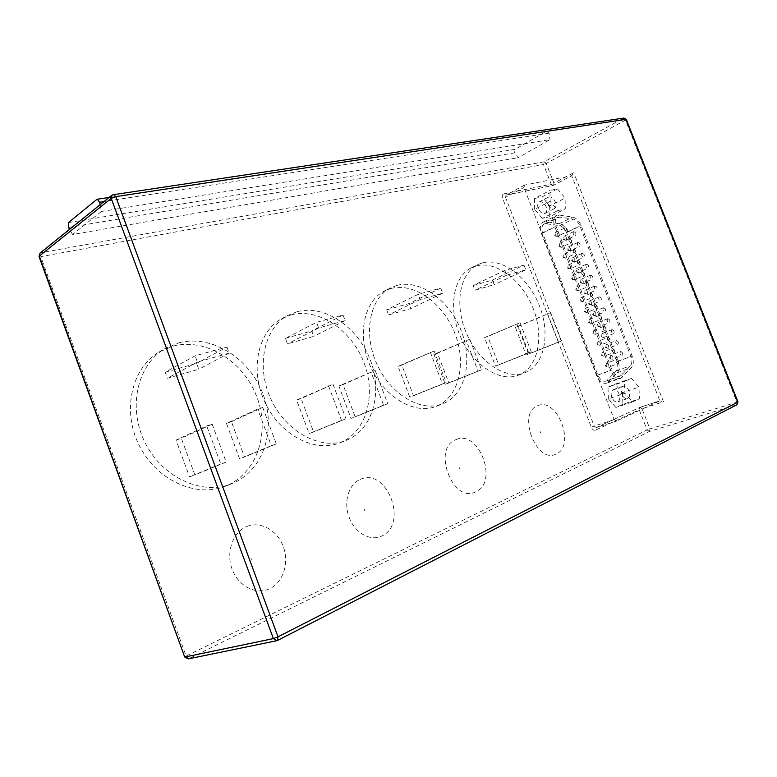 <?xml version="1.0" encoding="UTF-8"?>
<svg xmlns="http://www.w3.org/2000/svg" width="777" height="777" viewBox="0 0 777 777"><rect width="100%" height="100%" fill="white"/><g stroke="black" fill="none" stroke-linecap="round" stroke-linejoin="round"><path stroke-width="0.58" stroke-dasharray="3.88 2.91" d="M246.717 526.553C260.47 520.765 277.331 530.205 283.255 546.493C289.384 562.703 283.275 582.4 269.658 588.733C256.148 595.308 238.238 586.217 232.09 569.133C225.728 552.146 232.877 532.09 246.717 526.553M360.285 479.399C387.072 466.86 408.857 524.611 381.575 536.101C370.279 541.608 354.856 532.886 349.145 517.346C343.259 501.874 348.708 484.013 360.285 479.399M455.934 439.675C478.651 428.933 498.999 482.138 475.786 491.802C452.865 504.215 431.585 448.106 455.934 439.675M173.096 346.115C205.905 337.451 243.648 361.46 256.847 396.921C270.474 432.235 257.265 473.494 225.67 486.091L224.825 486.421C195.532 497.989 155.808 479.836 138.898 444.774C121.668 409.858 131.973 367.463 159.421 351.816L173.096 346.115M178.895 342.793C211.791 334.149 249.67 358.372 262.976 394.046C276.69 429.594 263.539 471.066 231.876 483.692L231.022 484.022C201.67 495.619 161.781 477.292 144.745 441.977C127.409 406.808 137.684 364.17 165.19 348.494L178.895 342.793M291.258 314.86C318.784 307.575 351.709 330.157 363.986 362.733C376.622 395.192 366.433 432.333 339.918 442.822L339.335 443.055C314.432 452.923 279.778 434.761 264.792 401.991C249.534 369.357 258.149 331.148 281.876 318.609L291.258 314.86M297.3 311.626C324.864 304.361 357.886 327.127 370.25 359.897C382.964 392.54 372.834 429.866 346.299 440.365L345.716 440.588C320.794 450.475 286.023 432.148 270.95 399.174C255.584 366.317 264.161 327.913 287.908 315.365L297.3 311.626M391.025 288.471C414.442 282.255 443.502 303.545 454.992 333.673C466.783 363.694 458.896 397.445 436.334 406.313L435.916 406.478C414.539 414.976 384.023 397.125 370.483 366.55C356.692 336.072 363.694 301.389 384.275 291.093L391.025 288.471M397.164 285.344C420.59 279.147 449.718 300.602 461.276 330.885C473.144 361.072 465.326 394.959 442.764 403.836L442.346 404.001C420.979 412.509 390.375 394.512 376.758 363.743C362.878 333.09 369.833 298.251 390.404 287.946L397.164 285.344M537.597 405.769C557.099 396.445 576.175 445.775 556.186 453.991C536.557 464.724 516.666 412.917 537.597 405.769M476.379 265.899C496.542 260.528 522.465 280.652 533.255 308.663C544.308 336.587 538.208 367.492 518.783 375.087L518.473 375.213C499.961 382.605 472.824 365.229 460.421 336.635C447.785 308.148 453.38 276.427 471.348 267.803L476.379 265.899M482.527 262.869C502.68 257.527 528.642 277.797 539.5 305.944C550.611 334.013 544.59 365.035 525.184 372.63L524.873 372.746C506.371 380.138 479.186 362.626 466.715 333.877C454.011 305.235 459.547 273.387 477.496 264.772L482.527 262.869M611.8 397.368C610.567 393.453 611.052 390.88 613.267 389.636C615.588 389.199 617.54 390.705 619.114 394.162C620.357 398.077 619.861 400.66 617.628 401.903C615.316 402.331 613.374 400.815 611.8 397.368M621.658 394.017C620.415 390.073 620.891 387.48 623.096 386.247C625.417 385.8 627.369 387.325 628.962 390.812C630.215 394.755 629.729 397.348 627.505 398.591C625.194 399.019 623.241 397.494 621.658 394.017M538.296 208.498C537.218 205.293 537.548 203.098 539.277 201.894C541.909 201.146 544.182 202.758 546.095 206.74C547.183 209.955 546.843 212.16 545.095 213.354C542.482 214.093 540.209 212.471 538.296 208.498M547.513 203.749C546.425 200.534 546.746 198.32 548.465 197.115C551.097 196.377 553.379 198.009 555.302 202.02C556.4 205.254 556.07 207.469 554.331 208.673C551.719 209.401 549.446 207.76 547.513 203.749M582.264 271.503C584.362 272.271 584.916 273.611 583.945 275.524L583.848 275.563C581.759 274.796 581.196 273.455 582.158 271.542L582.264 271.503M577.991 260.557C580.079 261.334 580.652 262.665 579.691 264.568L579.574 264.607C577.486 263.85 576.923 262.509 577.874 260.606L577.991 260.557M573.727 249.631C575.815 250.398 576.379 251.738 575.436 253.623L575.31 253.671C573.232 252.904 572.659 251.573 573.601 249.679L573.727 249.631M569.473 238.704C571.551 239.481 572.125 240.812 571.192 242.696L571.046 242.754C568.968 241.977 568.395 240.647 569.318 238.762L569.473 238.704M565.219 227.797C567.288 228.584 567.861 229.905 566.948 231.779L566.792 231.837C564.724 231.06 564.141 229.739 565.054 227.855L565.219 227.797M590.724 275.048C592.793 275.816 593.346 277.156 592.385 279.05L592.297 279.089C590.229 278.321 589.665 276.991 590.627 275.087L590.724 275.048M586.47 264.17C588.539 264.947 589.102 266.268 588.15 268.162L588.043 268.201C585.975 267.443 585.421 266.113 586.363 264.219L586.47 264.17M582.235 253.312C584.294 254.079 584.858 255.41 583.916 257.284L583.799 257.333C581.74 256.565 581.177 255.244 582.109 253.351L582.235 253.312M577.991 242.453C580.05 243.23 580.613 244.551 579.691 246.426L579.564 246.474C577.505 245.707 576.932 244.376 577.855 242.502L577.991 242.453M573.756 231.614C575.815 232.391 576.379 233.712 575.475 235.567L575.33 235.625C573.271 234.848 572.698 233.537 573.601 231.663L573.756 231.614M586.538 282.459C588.636 283.226 589.189 284.567 588.208 286.49L588.121 286.519C586.023 285.761 585.469 284.421 586.45 282.488L586.538 282.459M620.58 351.525L620.59 351.525C622.688 352.272 623.212 353.622 622.173 355.594L622.154 355.594C620.065 354.846 619.541 353.486 620.58 351.525L610.771 355.186C609.712 357.138 610.236 358.488 612.325 359.227C613.393 357.265 612.868 355.915 610.78 355.186C608.673 357.507 609.197 358.857 612.325 359.227L622.154 355.594M616.307 340.569C618.405 341.317 618.929 342.667 617.89 344.629L617.89 344.629C615.792 343.881 615.258 342.531 616.297 340.569L606.516 344.308C605.468 346.26 605.992 347.601 608.1 348.339L608.1 348.339C609.149 346.387 608.624 345.046 606.526 344.308L606.516 344.308C604.438 346.649 604.962 347.989 608.09 348.339L617.89 344.629M612.033 329.623C614.121 330.371 614.656 331.721 613.626 333.663L613.616 333.673C611.518 332.925 610.984 331.575 612.004 329.623L612.033 329.623M607.76 318.687C609.848 319.434 610.392 320.784 609.372 322.717L609.343 322.737C607.245 321.989 606.711 320.639 607.721 318.696L607.76 318.687M603.496 307.76C605.584 308.518 606.118 309.858 605.118 311.781L605.069 311.8C602.981 311.053 602.437 309.712 603.438 307.779L603.496 307.76M616.588 359.479L616.598 359.469C618.706 360.217 619.24 361.577 618.181 363.568L618.162 363.578C616.054 362.82 615.53 361.451 616.588 359.479L606.73 363.102C605.672 365.064 606.186 366.423 608.294 367.171C609.382 365.18 608.857 363.83 606.75 363.092C604.632 365.423 605.147 366.783 608.294 367.171L618.162 363.578M612.276 348.436L612.276 348.436C614.403 349.184 614.937 350.544 613.879 352.525L613.869 352.525C611.742 351.777 611.217 350.417 612.276 348.436L602.466 352.136C601.398 354.108 601.922 355.458 604.04 356.196L604.05 356.196C605.118 354.225 604.584 352.875 602.466 352.136C600.368 354.487 600.893 355.837 604.04 356.196L613.869 352.525M607.973 337.412C610.1 338.16 610.635 339.52 609.576 341.492L609.566 341.492C607.449 340.744 606.915 339.394 607.964 337.412L598.193 341.2C597.124 343.162 597.659 344.512 599.776 345.25L599.786 345.241C600.854 343.288 600.32 341.938 598.203 341.2C596.105 343.551 596.629 344.901 599.766 345.25L609.576 341.492M603.68 326.398C605.798 327.146 606.332 328.506 605.293 330.468L605.273 330.478C603.156 329.73 602.612 328.37 603.651 326.408L603.68 326.398M599.388 315.394C601.505 316.152 602.039 317.502 601.019 319.454L600.98 319.464C598.863 318.716 598.319 317.366 599.349 315.413L599.388 315.394M595.104 304.399C597.212 305.167 597.756 306.507 596.746 308.45L596.687 308.469C594.58 307.721 594.036 306.371 595.046 304.429L595.104 304.399M599.232 296.843C601.311 297.601 601.854 298.941 600.864 300.864L600.806 300.884C598.727 300.136 598.183 298.795 599.164 296.872L599.232 296.843M594.978 285.946C597.047 286.703 597.6 288.044 596.619 289.947L596.551 289.976C594.473 289.219 593.919 287.888 594.891 285.975L594.978 285.946M590.821 293.424C592.919 294.182 593.473 295.532 592.472 297.465L592.404 297.494C590.297 296.736 589.743 295.386 590.743 293.453L590.821 293.424M621.357 375.252L620.036 376.126C616.88 376.748 614.199 374.669 612.004 369.901L556.128 226.495C554.632 222.047 555.089 219.007 557.478 217.385L559.654 217.074L573.105 219.104C575.942 219.774 578.205 222.037 579.875 225.884L630.934 356.517C632.332 360.518 632.157 363.607 630.419 365.792L621.357 375.252L605.875 381.138C602.709 381.769 600.038 379.72 597.872 375L542.686 233.119C541.219 228.71 541.695 225.699 544.094 224.067L546.27 223.747L559.731 225.689C562.567 226.33 564.811 228.564 566.462 232.372L616.899 361.655C618.278 365.608 618.084 368.677 616.326 370.852L607.196 380.274M606.818 383.11L606.614 383.187C602.661 383.974 599.32 381.41 596.61 375.514L541.365 233.45C539.539 227.943 540.122 224.174 543.123 222.144L545.852 221.736L559.314 223.698C562.859 224.514 565.666 227.292 567.725 232.051L618.103 361.169C619.823 366.103 619.59 369.939 617.394 372.659L606.818 383.11M620.988 378.117L620.784 378.195C616.841 378.972 613.49 376.369 610.751 370.406L554.807 226.826C552.952 221.26 553.515 217.463 556.497 215.433L559.226 215.044L572.678 217.094C576.223 217.939 579.04 220.765 581.128 225.563L632.138 356.031C633.877 361.023 633.663 364.889 631.487 367.618L620.988 378.117M100.146 204.681L101.476 211.461L549.99 139.656L518.065 157.702L514.627 152.836L515.083 149.339L546.454 131.342L549.077 133.168L549.99 139.656M101.476 211.461L72.552 234.499L518.065 157.702M72.552 234.499L69.59 229.322M557.468 188.869L565.083 198.048L565.277 208.867L557.818 210.596L550.097 201.35L549.951 190.452L557.468 188.869L542.103 196.902L549.669 205.934L565.083 198.048M524.533 185.111L506.138 195.046L553.438 185.324L571.707 175.699L659.848 400.874L616.336 421.134L614.248 419.619L523.96 187.442L524.533 185.111L571.94 175.612L573.737 172.679L553.933 183.139L546.26 163.471L625.456 120.085L736.946 402.195L649.883 428.885L642.016 408.741L663.461 401.796L573.737 172.679M631.487 378.428L638.937 387.082L639.442 398.795L632.468 401.962L624.912 393.249L624.455 381.429L631.487 378.428L615.063 384.159L622.464 392.696L638.937 387.082M549.669 205.934L549.805 216.657L565.277 208.867M549.805 216.657L542.317 218.424L557.818 210.596M542.317 218.424L534.644 209.314L550.097 201.35M534.644 209.314L534.566 198.514L549.951 190.452M534.566 198.514L542.103 196.902M622.464 392.696L622.901 404.283L639.442 398.795M622.901 404.283L615.879 407.449L632.468 401.962M615.879 407.449L608.372 398.873L624.912 393.249M608.372 398.873L607.993 387.169L624.455 381.429M607.993 387.169L615.063 384.159M484.547 337.577L487.801 336.499L498.717 364.908L495.493 366.074L484.547 337.577L520.027 322.717L487.801 336.499M515.404 327.331L518.473 326.301L529.118 353.894L526.078 354.992L515.404 327.331L550.582 312.655L518.473 326.301M473.164 285.509L492.424 280.079L494.201 284.683L474.97 290.19L473.164 285.509L504.778 270.425L523.98 265.122L492.424 280.079M616.336 421.134L596.309 427.544L640.083 407.303L659.935 400.845L663.461 401.796M523.98 265.122L525.815 269.852L506.633 275.233L504.778 270.425M506.633 275.233L474.97 290.19M525.815 269.852L494.201 284.683M550.582 312.655L561.557 340.957L558.527 342.055L547.523 313.655M558.527 342.055L526.078 354.992M561.557 340.957L529.118 353.894M520.027 322.717L531.293 351.884L528.078 353.04L516.783 323.786M528.078 353.04L495.493 366.074M531.293 351.884L498.717 364.908M398.057 366.326L401.845 365.064L413.5 395.765L409.741 397.125L398.057 366.326L434.149 351.01L401.845 365.064M433.925 354.399L437.49 353.214L448.834 382.964L445.299 384.246L433.925 354.399L469.803 339.258L437.49 353.214M386.655 309.858L409.032 303.554L410.926 308.527L388.578 314.918L386.655 309.858L418.279 294.279L440.685 288.092L409.032 303.554M296.62 400.029L301.097 398.543L313.587 431.954L309.149 433.556L296.62 400.029L333.012 384.324L301.097 398.543M338.85 386.004L343.026 384.615L355.176 416.89L351.029 418.395L338.85 386.004L375.165 370.435L343.026 384.615M285.373 338.374L311.694 330.963L313.723 336.354L287.432 343.881L285.373 338.374L316.53 322.329L343.026 315.025L311.694 330.963M176.029 440.112L181.381 438.335L194.842 474.951L189.53 476.884L176.029 440.112L206.731 425.922L212.16 424.135L181.381 438.335M226.447 423.358L231.429 421.697L244.483 456.973L239.549 458.76L226.447 423.358L257.741 409.12L262.762 407.469L231.429 421.697M165.19 372.212L196.591 363.374L198.766 369.26L167.405 378.234L165.19 372.212L195.124 355.808L226.923 347.047L196.591 363.374M440.685 288.092L442.647 293.201L420.26 299.485L418.279 294.279M420.26 299.485L388.578 314.918M442.647 293.201L410.926 308.527M469.803 339.258L481.526 369.842L478.001 371.124L466.239 340.433M478.001 371.124L445.299 384.246M481.526 369.842L448.834 382.964M434.149 351.01L446.192 382.605L442.434 383.964L430.351 352.263M442.434 383.964L409.741 397.125M446.192 382.605L413.5 395.765M343.026 315.025L345.124 320.58L318.667 328.011L316.53 322.329M318.667 328.011L287.432 343.881M345.124 320.58L313.723 336.354M375.165 370.435L387.742 403.7L383.576 405.205L370.959 371.824M383.576 405.205L351.029 418.395M387.742 403.7L355.176 416.89M333.012 384.324L345.959 418.784L341.501 420.396L328.506 385.81M341.501 420.396L309.149 433.556M345.959 418.784L313.587 431.954M226.923 347.047L229.186 353.127L197.436 362.043L195.124 355.808M197.436 362.043L167.405 378.234M229.186 353.127L198.766 369.26M262.762 407.469L276.321 443.92L271.338 445.716L257.741 409.12M271.338 445.716L239.549 458.76M276.321 443.92L244.483 456.973M212.16 424.135L226.156 462.033L220.775 463.976L206.731 425.922M220.775 463.976L189.53 476.884M226.156 462.033L194.842 474.951M251.515 558.828L252.02 560.178L251.515 558.828M364.122 509.149L364.588 510.382L364.122 509.149M459.042 467.268L459.479 468.405L459.042 467.268M540.141 431.497L540.549 432.546L540.141 431.497M574.281 279.798L574.378 279.759C575.359 277.855 574.805 276.525 572.717 275.777L572.61 275.816C571.629 277.719 572.193 279.05 574.281 279.798M570.046 268.929L570.163 268.891C571.124 266.997 570.571 265.666 568.482 264.908L568.366 264.957C567.404 266.851 567.968 268.182 570.046 268.929M565.821 258.071L565.947 258.022C566.899 256.138 566.336 254.817 564.257 254.06L564.121 254.108C563.17 255.992 563.743 257.323 565.821 258.071M561.596 247.232L561.742 247.173C562.674 245.299 562.111 243.978 560.032 243.22L559.887 243.269C558.945 245.153 559.518 246.474 561.596 247.232M557.371 236.402L557.536 236.334C558.459 234.469 557.886 233.158 555.817 232.391L555.652 232.449C554.729 234.324 555.302 235.635 557.371 236.402M582.731 283.275L582.818 283.236C583.789 281.342 583.236 280.021 581.167 279.273L581.07 279.302C580.098 281.206 580.652 282.527 582.731 283.275M578.515 272.465L578.622 272.426C579.574 270.551 579.02 269.23 576.952 268.473L576.845 268.512C575.893 270.396 576.447 271.717 578.515 272.465M574.31 261.674L574.426 261.635C575.368 259.761 574.815 258.44 572.746 257.682L572.62 257.731C571.687 259.605 572.241 260.926 574.31 261.674M570.104 250.893L570.231 250.845C571.163 248.98 570.6 247.669 568.55 246.911L568.405 246.96C567.482 248.825 568.045 250.145 570.104 250.893M565.899 240.132L566.054 240.074C566.967 238.218 566.404 236.907 564.345 236.14L564.199 236.198C563.286 238.063 563.849 239.365 565.899 240.132M578.525 290.676L578.603 290.647C579.603 288.733 579.05 287.403 576.952 286.645L576.864 286.684C575.874 288.597 576.427 289.928 578.525 290.676M612.004 329.623L602.262 333.45C600.203 335.771 600.728 337.111 603.826 337.471L603.875 337.461C604.914 335.518 604.38 334.178 602.292 333.44L602.262 333.45C601.233 335.392 601.757 336.732 603.855 337.461L613.626 333.663M599.621 326.602L599.65 326.593C600.679 324.66 600.145 323.319 598.057 322.581L598.018 322.591C596.998 324.533 597.532 325.864 599.621 326.602M595.396 315.753L595.435 315.734C596.445 313.811 595.91 312.48 593.822 311.732L593.774 311.752C592.764 313.685 593.307 315.015 595.396 315.753M603.651 326.408L593.91 330.274C591.851 332.605 592.375 333.955 595.483 334.324L595.541 334.304C596.59 332.352 596.056 331.002 593.939 330.264L593.91 330.274C592.87 332.226 593.405 333.576 595.522 334.314L605.293 330.468M591.268 323.387L591.297 323.368C592.336 321.425 591.802 320.085 589.685 319.337L589.646 319.357C588.616 321.309 589.151 322.649 591.268 323.387M587.014 312.471L587.062 312.451C588.082 310.518 587.548 309.178 585.44 308.43L585.382 308.45C584.362 310.392 584.906 311.732 587.014 312.471M591.161 304.914L591.229 304.895C592.22 302.981 591.686 301.651 589.597 300.903L589.539 300.932C588.539 302.845 589.083 304.176 591.161 304.914M586.946 294.085L587.014 294.056C588.004 292.162 587.461 290.831 585.382 290.083L585.304 290.112C584.323 292.016 584.867 293.347 586.946 294.085M582.76 301.573L582.837 301.544C583.838 299.621 583.294 298.281 581.196 297.533L581.118 297.562C580.118 299.485 580.662 300.825 582.76 301.573M596.61 375.514L610.751 370.406M614.248 419.619L594.23 426.068L596.309 427.544L595.473 430.137L639.238 409.8L647.095 429.953L186.121 656.041L40.812 256.643L543.502 164.52L551.184 184.188L503.846 193.842L506.138 195.046L505.545 197.358L523.96 187.442M595.473 430.137C593.832 430.604 592.443 429.623 591.307 427.185L502.651 198.456C501.874 195.959 502.263 194.425 503.846 193.842M549.077 133.168L104.05 201.534M515.083 149.339L68.454 222.581M96.785 199.456L546.454 131.342M68.512 227.438L514.627 152.836M544.24 161.771L41.074 252.71L113.005 194.755L623.407 118.23L544.24 161.771L546.26 163.471L543.502 164.52L544.24 161.771M737.995 401.971L736.946 402.195L736.664 404.866L277.263 640.53L188.811 658.702L649.504 431.429L736.926 404.759M591.307 427.185L594.23 426.068L505.545 197.358L502.651 198.456M608.284 382.099L622.445 377.098M541.365 233.45L554.807 226.826M545.852 221.736L559.226 215.044M559.314 223.698L572.678 217.094M567.725 232.051L581.128 225.563M618.103 361.169L632.138 356.031M617.394 372.659L631.487 367.618M616.326 370.852L630.419 365.792M616.899 361.655L630.934 356.517M597.872 375L612.004 369.901M542.686 233.119L556.128 226.495M546.27 223.747L559.654 217.074M559.731 225.689L573.105 219.104M566.462 232.372L579.875 225.884M111.839 195.25L113.005 194.755M39.957 253.215L41.074 252.71L40.812 256.643L39.035 256.556M626.311 119.396L625.456 120.085L623.407 118.23L623.95 118.046M184.673 656.973L186.121 656.041L188.811 658.702L188.228 658.906M524.29 185.208L505.769 195.182L553.069 185.46L551.184 184.188L553.933 183.139L553.642 185.256L571.94 175.612M649.504 431.429L647.095 429.953L649.883 428.885L649.504 431.429M659.935 400.845L639.947 407.352L642.016 408.741L639.238 409.8L639.947 407.352L596.163 427.603L616.239 421.163M225.67 486.091L231.876 483.692M339.918 442.822L346.299 440.365M436.334 406.313L442.764 403.836M518.783 375.087L525.184 372.63M623.096 386.247L613.267 389.636M548.465 197.115L539.277 201.894M582.158 271.542L572.61 275.816C570.658 278.079 571.153 279.429 574.116 279.856L583.945 275.524M577.874 260.606L568.366 264.957C566.433 267.21 566.928 268.56 569.862 268.997L579.691 264.568M573.601 249.679L564.121 254.108C562.208 256.352 562.703 257.692 565.607 258.158L575.436 253.623M569.318 238.762L559.887 243.269C557.993 245.503 558.478 246.853 561.353 247.319L571.192 242.696M565.054 227.855L555.652 232.449C553.778 234.664 554.263 236.014 557.109 236.49L566.948 231.779M590.627 275.087L581.07 279.302C579.118 281.565 579.613 282.906 582.575 283.333L592.385 279.05M586.363 264.219L576.845 268.512C574.912 270.755 575.407 272.096 578.331 272.533L588.15 268.162M582.109 253.351L572.62 257.731C570.707 259.965 571.202 261.305 574.106 261.752L583.916 257.284M577.855 242.502L568.405 246.96C566.511 249.174 567.006 250.524 569.871 250.981L579.691 246.426M573.601 231.663L564.199 236.198C562.325 238.403 562.81 239.743 565.646 240.219L575.475 235.567M586.45 282.488L576.864 286.684C574.883 288.957 575.388 290.307 578.379 290.734L588.208 286.49M607.721 318.696L598.018 322.591C595.978 324.912 596.493 326.253 599.572 326.622L609.372 322.717M603.438 307.779L593.774 311.752C591.753 314.054 592.268 315.394 595.318 315.783L605.118 311.781M599.349 315.413L589.646 319.357C587.606 321.678 588.121 323.028 591.2 323.407L601.019 319.454M595.046 304.429L585.382 308.45C583.362 310.761 583.877 312.111 586.917 312.5L596.746 308.45M599.164 296.872L589.539 300.932C587.538 303.215 588.043 304.555 591.064 304.953L600.864 300.864M594.891 285.975L585.304 290.112C583.323 292.385 583.828 293.725 586.82 294.133L596.619 289.947M590.743 293.453L581.118 297.562C579.118 299.854 579.632 301.204 582.653 301.612L592.472 297.465M606.614 383.187L620.784 378.195M109.139 197.436L546.979 131.158M543.123 222.144L556.497 215.433M605.875 381.138L620.036 376.126M544.094 224.067L557.478 217.385M554.331 208.673L545.095 213.354M627.505 398.591L617.628 401.903M471.348 267.803L477.496 264.772M384.275 291.093L390.404 287.946M281.876 318.609L287.908 315.365M159.421 351.816L165.19 348.494"/><path stroke-width="1.17" d="M69.59 229.322L68.512 227.438L68.454 222.581L96.785 199.456L97.28 199.233L99.66 202.214L100.146 204.681M736.926 404.759L737.995 401.971L736.926 404.759L277.535 640.442L276.661 640.743L273.378 638.597L278.001 636.819L277.535 640.442L276.661 640.743L188.228 658.906L185.13 656.973L273.378 638.597L111.228 198.358L39.316 256.109L184.673 656.973L39.035 256.556L39.957 253.215L111.839 195.25L111.228 198.358L115.754 196.639L278.001 636.819L737.694 402.185L625.903 119.347L115.754 196.639L113.529 194.512L111.839 195.25M104.05 201.534L99.66 202.214M113.005 194.755L623.95 118.046L626.311 119.396L623.95 118.046M97.28 199.233L109.139 197.436M39.957 253.215L39.035 256.556M737.995 401.971L626.311 119.396M184.673 656.973L188.228 658.906"/></g></svg>
